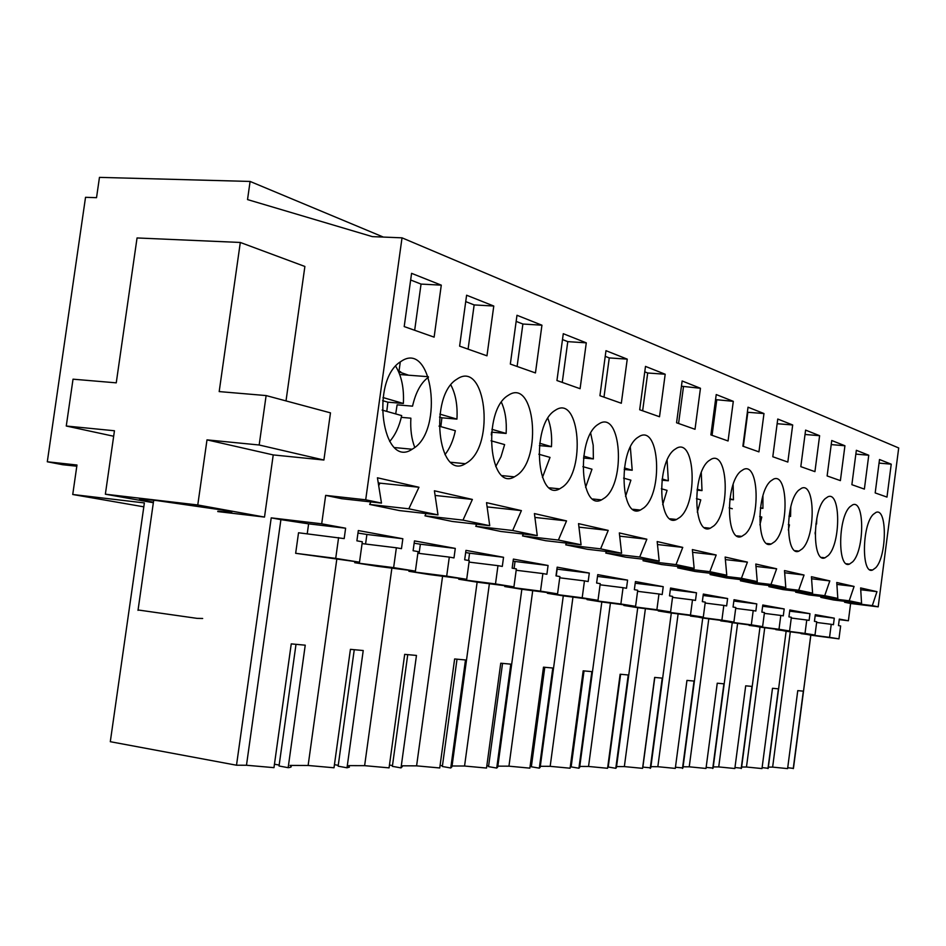 <?xml version="1.0" encoding="UTF-8"?>
<svg xmlns="http://www.w3.org/2000/svg" width="946" height="946" viewBox="0 0 946 946"><rect width="100%" height="100%" fill="white"/><g stroke="black" fill="none" stroke-linecap="round" stroke-linejoin="round"><path stroke-width="1.42" d="M810.828 635.192L793.599 767.182M839.244 619.618L848.385 620.765L850.62 603.489L878.195 606.847L898.7 447.966L402.026 237.836L372.357 236.63L247.533 199.582L250.099 181.443L99.46 177.375L96.527 197.679L85.53 197.312L47.3 461.778L76.981 465.018L72.736 494.498L144.371 502.929L110.304 741.699L236.512 765.219L246.48 765.255L273.973 767.655L291.25 643.883L305.239 645.184L288.163 767.679C291.498 767.312 292.125 766.603 290.055 765.551M790.3 631.81L772.634 767.111L768.377 767.1M762.121 767.62L768.211 768.294L786.126 631.266L775.874 629.185M764.735 627.73L746.477 767.017L761.991 768.566L772.492 688.298L778.404 688.842L767.975 768.578M746.477 767.017L741.64 767.005M734.983 767.502L741.487 768.199L759.993 627.115L749.161 624.904M737.608 623.402L718.724 766.922L734.841 768.519L745.696 685.826L751.964 686.406L741.191 768.53M718.724 766.922L713.26 766.899M706.142 767.383L713.107 768.093L732.251 622.669M708.791 618.802L689.232 766.816L706 768.459L717.245 683.201L723.903 683.816L712.752 768.471M689.232 766.816L683.071 766.792M675.456 767.241L682.917 767.963L702.748 617.975M678.116 613.907L657.837 766.709L675.302 768.4L686.95 680.411L694.045 681.061L682.492 768.424M657.837 766.709L650.907 766.686M654.786 677.442L642.866 767.123L650.753 767.821L671.317 612.984M645.397 608.68L624.348 766.591L642.571 768.341L654.656 677.419L662.224 678.128L650.245 768.365M624.348 766.591L616.544 766.567M620.611 674.285L608.219 767.017L615.787 768.294L616.402 767.667L637.746 607.639M610.418 603.087L588.542 766.461L607.58 768.282L620.138 674.238L628.239 674.983L615.787 768.294M588.542 766.461L579.768 766.437M584.025 670.915L571.136 766.899L578.905 768.223L579.626 767.49L601.822 601.94M570.367 766.213L571.207 766.355M572.957 597.103L550.17 766.331L570.095 768.211L583.174 670.832L591.853 671.625L578.905 768.223M550.17 766.331L540.308 766.295M544.778 667.308L531.345 766.78L539.315 768.152L540.178 767.277L563.296 595.814M530.15 765.964L531.427 766.189M532.716 590.671L508.948 766.177L529.855 768.14L543.489 667.167L552.807 668.03L539.315 768.152M508.948 766.177L497.856 766.142M502.551 663.418L488.538 766.638L496.721 768.069L497.738 767.029L521.849 589.216M486.847 765.692L488.621 766.012M489.378 583.729L464.557 766.024L486.528 768.057L500.753 663.217L510.805 664.151L496.721 768.069M464.557 766.024L452.058 765.988M457.013 659.22L442.35 766.497L450.757 767.986L451.952 766.745L477.139 582.109M440.091 765.385L442.444 765.811M442.574 576.244L416.595 765.858L439.736 767.963L454.636 658.96L465.491 659.965L450.757 767.986M416.595 765.858L402.499 765.811M407.738 654.679L392.377 766.343L401.021 767.892L402.417 766.414M389.456 765.042L392.484 765.586M391.88 568.132L364.624 765.669L389.066 767.868L404.687 654.36L416.465 655.436L401.021 767.892M364.624 765.669L348.707 765.621M354.253 649.748L338.136 766.177L347.016 767.797L349.417 767.111L348.648 766.024M334.446 764.652L338.254 765.338M336.788 559.299L308.124 765.48L334.009 767.774L350.422 649.346L363.229 650.529L347.016 767.797M308.124 765.48L290.079 765.409M296.003 644.38L279.035 766L288.163 767.679M274.446 764.202L279.165 765.066M787.711 767.726L793.434 768.389L810.781 635.18L801.073 633.217M772.634 767.111L787.604 768.613L797.762 690.627L803.331 691.148L793.245 768.625M143.804 506.831L72.736 494.498M76.815 466.201L62.814 464.746L47.3 461.778M383.355 237.079L250.099 181.443M370.879 501.924L369.661 504.443L399.449 510.58L437.998 514.896L408.826 508.806L418.96 487.261L377.43 477.789L381.486 503.095L365.7 499.795L402.026 237.836M437.998 514.896L434.403 490.785L472.385 499.441L462.996 520.123L489.732 525.704L486.528 502.657L521.4 510.615L512.673 530.493L537.257 535.625L534.407 513.572L566.536 520.903L558.388 540.048L581.069 544.778L578.538 523.635L608.219 530.399L600.604 548.857L621.605 553.244L619.334 532.929L646.851 539.208L639.709 557.028L659.196 561.096L657.174 541.561L682.752 547.391L676.023 564.62L694.163 568.404L692.354 549.579L716.181 555.006L709.843 571.68L726.776 575.215L725.144 557.052L747.411 562.125L741.428 578.278L757.249 581.577L755.795 564.041L776.642 568.794L770.966 584.451L785.807 587.549L784.494 570.58L804.053 575.038L798.672 590.233L812.602 593.142L811.432 576.717L829.819 580.915L824.711 595.673L837.813 598.416L836.761 582.5L854.084 586.437L849.212 600.793L861.57 603.371L860.624 587.939L876.966 591.664L872.318 605.617L878.195 606.847M891.227 464.179L879.508 459.52L875.192 492.925L886.981 497.088L891.227 464.179L879.047 463.102M849.839 506.831C837.813 518.041 837.577 569.433 849.461 564.1L852.736 561.77C864.62 549.91 864.703 499.346 852.701 504.809L849.839 506.831M774.739 541.644C789.118 528.66 788.184 472.03 773.532 479.125L770.623 481.088C756.043 493.28 756.776 550.832 771.25 543.997L774.739 541.644M708.601 460.927C691.81 473.899 693.548 536.5 710.245 528.235L713.792 525.905C730.347 512.023 728.361 450.402 711.404 459.094L708.601 460.927M507.742 395.653C482.164 411.262 489.236 491.967 514.399 476.855L517.119 475.152C542.306 458.136 534.691 378.447 508.936 394.896L507.742 395.653M868.759 455.239L856.343 450.296L851.873 484.683L864.372 489.094L868.759 455.239L855.846 454.115M844.932 445.755L840.391 480.627L827.123 475.944L831.747 440.517L844.932 445.755L831.215 444.596M792.689 424.979L777.754 419.031L772.799 456.752L787.829 462.062L792.689 424.979L777.139 423.713M819.614 435.692L814.932 471.64L800.813 466.65L805.602 430.111L819.614 435.692L805.022 434.474M798.696 490.205C785.05 502.054 785.405 557.383 798.932 551.128L802.35 548.775C815.819 536.181 815.286 481.75 801.605 488.219L798.696 490.205M637.285 437.75C617.679 451.62 620.895 520.324 640.383 510.06L643.836 507.86C663.158 492.901 659.622 425.227 639.78 436.153L637.285 437.75M674.226 449.764C656.122 463.162 658.522 528.66 676.532 519.484L680.056 517.202C697.912 502.811 695.227 438.317 676.91 448.026L674.226 449.764M745.271 534.041C760.679 520.619 759.271 461.613 743.532 469.441L740.647 471.345C725.038 483.914 726.221 543.879 741.747 536.382L745.271 534.041M700.454 388.274L695.014 429.283L676.567 422.779L682.137 380.978L700.454 388.274L681.439 386.228M665.192 374.238L645.491 366.398L639.685 409.748L659.516 416.748L665.192 374.238L647.703 372.996L644.758 371.837M733.304 401.341L728.065 440.966L710.884 434.888L716.228 394.553L733.304 401.341L715.554 399.614M763.978 413.544L748.026 407.206L742.882 446.193L758.94 451.869L763.978 413.544L747.837 412.279L743.343 446.358M456.953 379.157C428.68 395.499 437.797 481.278 465.385 463.717L467.549 462.358C495.397 444.454 485.594 359.657 457.296 378.92L456.953 379.157M554.415 410.824C531.132 425.783 536.607 502.019 559.642 488.857L562.728 486.918C585.669 470.67 579.732 395.487 556.201 409.689L554.415 410.824M604.837 497.785C625.838 482.224 621.238 411.013 599.669 423.406L597.458 424.813C576.149 439.204 580.371 511.455 601.514 499.89L604.837 497.785M627.245 359.137L605.984 350.682L599.93 395.712L621.321 403.256L627.245 359.137L609.259 357.919L605.227 356.335M586.284 342.842L580.087 388.7L556.946 380.529L563.284 333.702L586.284 342.842L567.777 341.636L562.492 339.567M493.777 306.031L466.603 295.223L459.614 346.153L486.965 355.814L493.777 306.031L474.147 304.919L468.081 349.145M541.94 325.199L535.448 372.937L510.332 364.068L516.989 315.278L541.94 325.199L522.89 324.029L516.149 321.392M441.285 285.148L411.581 273.335L404.202 326.583L434.119 337.143L441.285 285.148L421.053 284.084L410.659 280.004M413.485 448.404C443.993 429.851 432.405 340.406 401.471 361.124L400.643 361.668C369.91 380.41 382.338 469.642 412.149 449.244L413.485 448.404M873.205 514.423C861.865 525.349 861.404 574.979 872.579 570.024L875.771 567.718C886.97 556.189 887.301 507.352 876.02 512.401L873.205 514.423M828.306 555.468C840.935 543.252 840.746 490.832 827.939 496.768L825.054 498.767C812.259 510.296 812.295 563.58 824.959 557.809L828.306 555.468M850.62 603.489L844.577 602.247L872.318 605.617M848.385 620.765L839.315 619.098L838.475 625.59L840.639 625.968L838.96 638.857L829.547 637.356L831.238 624.313L833.438 624.703L834.289 618.164L815.298 614.675L814.435 621.356L816.729 621.759L814.991 635.026L805.011 633.43L806.761 620.008L809.09 620.41L809.977 613.694L789.839 609.981L788.94 616.863L791.376 617.3L789.591 630.97L778.996 629.267L780.805 615.432L783.276 615.87L784.187 608.94L762.795 605.002L761.861 612.109L764.451 612.559L762.606 626.654L751.337 624.845L753.205 610.584L755.842 611.045L756.776 603.903L734.025 599.717L733.055 607.036L735.811 607.521L733.895 622.054L721.893 620.138L723.832 605.405L726.634 605.901L727.616 598.534L703.339 594.064L702.334 601.632L705.278 602.141L703.292 617.159L690.474 615.113L692.484 599.894L695.487 600.426L696.493 592.799L670.548 588.034L669.508 595.85L672.653 596.406L670.596 611.932L656.879 609.744L658.972 593.993L662.188 594.561L663.229 586.686L635.44 581.565L634.352 589.665L637.722 590.257L635.582 606.339L620.872 603.986L623.059 587.679L626.5 588.282L627.588 580.123L597.742 574.624L596.619 583.02L600.237 583.658L598.002 600.32L582.192 597.789L584.462 580.879L588.164 581.53L589.299 573.075L557.17 567.162L556 575.878L559.902 576.563L557.561 593.851L540.509 591.132L542.886 573.56L546.883 574.269L548.077 565.483L513.382 559.098L512.153 568.156L516.362 568.901L513.926 586.875L495.491 583.93L497.974 565.661L502.302 566.418L503.544 557.289L465.964 550.371L464.675 559.796L469.251 560.611L466.697 579.319L446.689 576.126L449.303 557.099L453.985 557.915L455.286 548.408L414.466 540.887L413.106 550.726L418.085 551.601L415.4 571.124L393.631 567.635L396.362 547.781L401.471 548.68L402.842 538.747L358.321 530.552L356.89 540.828L362.33 541.786L359.504 562.184L295.66 553.304L298.534 532.764L344.178 538.593L345.621 528.211L321.699 523.812L325.661 495.385L365.7 499.795M844.577 602.247L844.884 601.349M861.57 603.371L833.521 599.965L820.809 597.352L821.14 596.394M837.813 598.416L809.09 594.939L795.621 592.161L795.988 591.144M812.602 593.142L783.193 589.606L768.873 586.65L769.275 585.562M785.807 587.549L755.653 583.93L740.422 580.797L740.848 579.626M757.249 581.577L726.339 577.9L710.091 574.553L710.564 573.288M726.776 575.215L695.05 571.455L677.691 567.872L678.223 566.524M694.163 568.404L661.609 564.561L643.008 560.73L643.587 559.275M659.196 561.096L625.755 557.182L605.783 553.067L606.433 551.483M621.605 553.244L587.23 549.248L565.732 544.825L566.465 543.099M581.069 544.778L545.736 540.71L522.523 535.921L523.339 534.041M537.257 535.625L500.895 531.475L475.755 526.295L476.689 524.226M489.732 525.704L452.294 521.459L424.979 515.842L426.043 513.56M378.696 485.7L379.925 483.146L418.96 487.261M378.223 482.767L379.925 483.146M381.486 503.095L341.766 498.708L325.661 495.385M359.504 562.184L335.712 558.377L338.597 537.612M762.606 626.654L732.275 622.705L720.781 620.363M733.895 622.054L702.819 618.034L690.58 615.515M703.292 617.159L671.435 613.043L658.298 610.95L658.369 610.359M670.596 611.932L637.923 607.71L623.863 605.475L623.958 604.837M635.582 606.339L602.046 602.011L586.993 599.61L587.088 598.924M598.002 600.32L563.58 595.897L547.391 593.319L547.498 592.563M589.299 573.075L557.159 569.149L556.236 575.913M557.561 593.851L522.192 589.323L504.762 586.544L504.868 585.716M548.077 565.483L515.038 561.463L514.08 568.499M515.038 561.463L513.099 561.155M513.926 586.875L477.576 582.228L458.727 579.224L458.857 578.325M503.544 557.289L469.583 553.185L468.577 560.493M469.583 553.185L465.669 552.547M466.697 579.319L429.307 574.553L408.885 571.301L409.027 570.308M455.286 548.408L420.355 544.21L419.102 553.398M420.355 544.21L414.147 543.217M415.4 571.124L376.946 566.228L354.726 562.693L354.88 561.593M402.842 538.747L366.894 534.466L365.57 544.033M366.894 534.466L357.978 533.047M345.621 528.211L308.621 523.848L307.225 533.816M308.621 523.848L280.903 519.626L246.48 765.255M280.903 519.626L271.218 517.864L236.512 765.219M271.218 517.864L321.699 523.812M286.011 400.915L304.884 266.465L240.308 242.46L137.052 237.954L116.252 382.846L73.031 379.18L66.267 426.019L114.454 430.761L105.361 494.202L197.773 504.975L206.997 439.866L259.169 444.998L266.122 395.57L219.188 391.585L240.308 242.46M217.781 511.573L264.502 517.072L273.228 454.92L323.899 460.028L330.473 412.858L266.122 395.57M398.29 371.021L400.702 371.778M398.999 371.246L400.288 361.916M369.661 504.443L408.826 508.806M435.101 495.444L472.385 499.441M424.979 515.842L462.996 520.123M487.119 506.89L521.4 510.615M475.755 526.295L512.673 530.493M534.904 517.427L566.536 520.903M522.523 535.921L558.388 540.048M578.964 527.147L608.219 530.399M565.732 544.825L600.604 548.857M619.701 536.157L646.851 539.208M605.783 553.067L639.709 557.028M657.482 544.529L682.752 547.391M643.008 560.73L676.023 564.62M692.614 552.322L716.181 555.006M677.691 567.872L709.843 571.68M725.369 559.594L747.411 562.125M710.091 574.553L741.428 578.278M755.984 566.406L776.642 568.794M740.422 580.797L770.966 584.451M784.66 572.779L804.053 575.038M768.873 586.65L798.672 590.233M811.573 578.775L829.819 580.915M795.621 592.161L824.711 595.673M836.891 584.415L854.084 586.437M820.809 597.352L849.212 600.793M860.73 589.736L876.966 591.664M678.578 423.489L683.438 387.009M642.641 410.789L647.703 372.996M712.066 435.314L716.737 400.075M408.589 375.207L398.621 371.766L408.601 375.207M603.986 397.143L609.259 357.919M562.255 382.397L567.777 341.636M465.728 301.608L474.147 304.919M517.107 366.457L522.89 324.029M414.667 330.272L421.053 284.084M396.362 547.781L362.082 543.607M393.631 567.635L354.726 562.693M449.303 557.099L417.86 553.244M446.689 576.126L408.885 571.301M497.974 565.661L469.05 562.101M495.491 583.93L458.727 579.224M542.886 573.56L516.185 570.261M540.509 591.132L504.762 586.544M584.462 580.879L559.725 577.805M582.192 597.789L547.391 593.319M627.588 580.123L597.505 576.421M623.059 587.679L600.083 584.805M620.872 603.986L586.993 599.61M663.229 586.686L635.215 583.221M658.972 593.993L637.58 591.321M656.879 609.744L623.863 605.475M696.493 592.799L670.347 589.571M692.484 599.894L672.523 597.387M690.474 615.113L658.298 610.95M727.616 598.534L703.15 595.495M723.832 605.405L705.148 603.051M721.893 620.138L690.509 616.071M756.776 603.903L733.848 601.041M753.205 610.584L735.692 608.373M751.337 624.845L720.722 620.872M784.187 608.94L762.63 606.256M780.805 615.432L764.344 613.351M778.996 629.267L749.102 625.389M789.591 630.97L759.993 627.115M809.977 613.694L789.685 611.151M806.761 620.008L791.27 618.034M805.011 633.43L775.815 629.634M814.991 635.026L786.126 631.266M834.289 618.164L815.156 615.763M831.238 624.313L816.635 622.456M829.547 637.356L801.014 633.631M838.96 638.857L810.781 635.192M335.712 558.377L295.66 553.304M323.899 460.028L259.169 444.998M273.228 454.92L206.997 439.866M264.502 517.072L197.773 504.975M217.828 511.218L230.185 512.33C233.839 512.413 231.392 511.668 222.842 510.107L157.048 500.611L141.356 499.098C137.111 498.968 139.795 499.772 149.421 501.498L153.429 502.196M153.347 502.716L105.361 494.202M113.662 436.248L66.267 426.019M815.145 533.982L815.192 532.101M815.878 523.966L816.564 524.037L816.824 518.337M816.564 524.037L815.901 523.836M788.337 530.008L789.472 524.853L788.337 524.533M789.011 516.291L790.572 516.445L790.773 507.032M790.572 516.445L789.059 516.008M759.898 524.864L761.778 517.048L759.709 516.469M760.383 508.12L762.925 508.38L762.925 495.917M762.925 508.38L760.442 507.659M729.804 499.417L733.457 499.784L733.15 484.553M729.141 507.86L732.287 508.735M733.457 499.784L729.898 498.743M676.485 519.472L670.158 518.798M697.297 512.129L700.773 499.866L696.433 498.637M697.084 490.123L702.003 490.607L701.282 472.752M702.003 490.607L697.202 489.212M662.697 504.656L667.06 490.359L661.337 488.751M661.963 480.166L668.337 480.781L667.096 460.347M668.337 480.781L662.117 478.972M625.554 496.414L630.887 480.166L623.591 478.12M624.194 469.476L632.212 470.245L630.343 447.233M632.212 470.245L624.384 467.963M585.586 487.379L591.971 469.204L582.878 466.65M583.457 457.982L593.367 458.916L593.189 445.211L590.706 433.268M593.367 458.916L583.694 456.09M542.448 477.458L550.016 457.391L538.842 454.234M539.374 445.578L551.459 446.689C552.157 435.763 550.95 426.315 547.864 418.345M551.459 446.689L539.669 443.248M495.728 466.579L500.99 456.764L504.62 444.596L491.045 440.777M491.542 432.156L506.134 433.457C506.867 421.242 505.294 410.848 501.415 402.298M491.293 434.924L491.482 432.712M506.134 433.457L491.896 429.307M401.305 417.352L410.871 418.179C410.233 429.283 411.534 439.039 414.762 447.458M444.975 454.636C449.752 448.581 453.217 440.6 455.345 430.714L439.003 426.114M428.491 377.194C421.065 382.527 415.755 392.176 412.539 406.153L397.119 404.853L395.7 413.91M440.848 426.634L441.9 417.801L456.942 419.113C457.71 405.479 455.676 394.104 450.864 384.987M441.9 417.801L439.5 417.103M456.942 419.113L439.866 414.123M389.646 441.486C395.251 435.172 399.271 426.54 401.695 415.601L382.101 410.079M386.772 411.392L387.884 402.18L403.374 403.481C404.155 388.309 401.577 375.881 395.653 366.197M387.884 402.18L382.598 400.655M403.374 403.481L382.988 397.533M202.669 618.483L197.064 618.365L138.069 609.969M846.457 563.769L849.461 564.1M766.97 543.524L771.25 543.997M704.699 527.632L710.245 528.235M502.409 475.649L514.399 476.855M795.148 550.702L798.932 551.128M633.004 509.291L640.383 510.06M736.887 535.85L741.747 536.382M451.017 462.298L465.385 463.717M399.732 374.533L428.325 376.709L399.732 374.533M549.531 487.829L559.642 488.857M592.917 499.003L601.514 499.89M394.742 447.588L412.149 449.244M869.882 569.729L872.579 570.024M821.589 557.431L824.959 557.809M230.292 511.609L230.185 512.33M153.701 500.221L138.01 610.371"/></g></svg>
